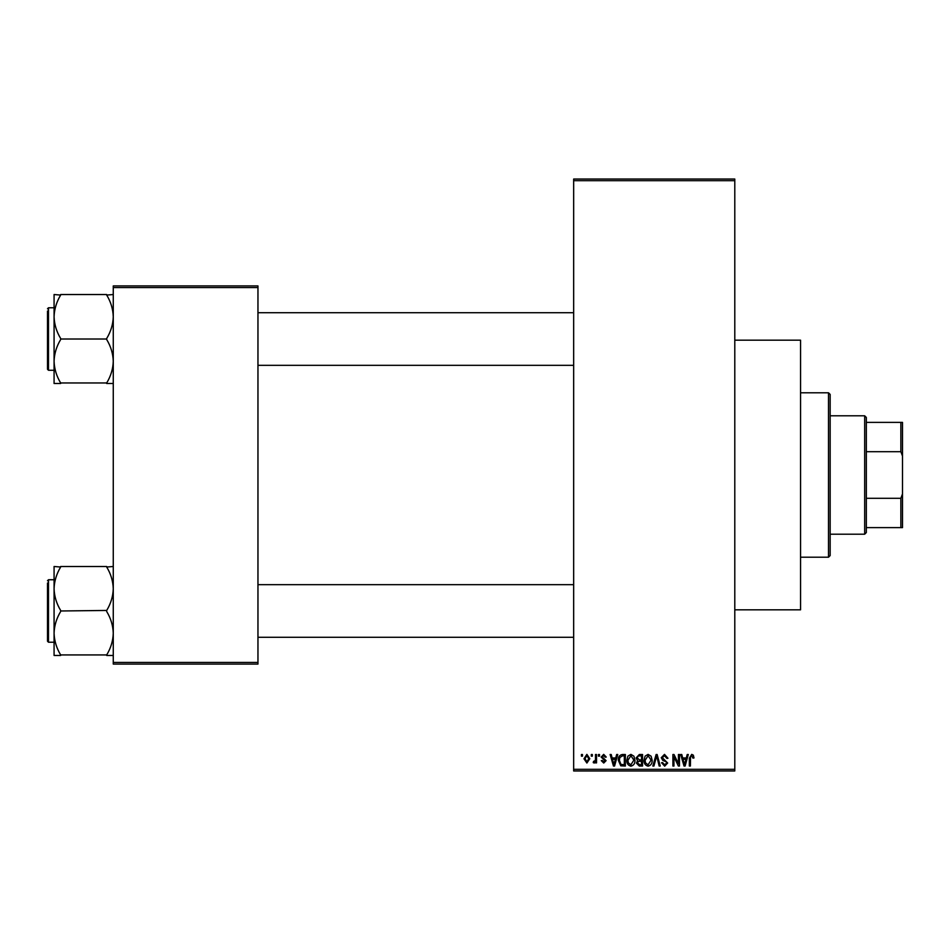 <?xml version="1.0" encoding="UTF-8"?>
<svg xmlns="http://www.w3.org/2000/svg" width="950" height="950" viewBox="0 0 950 950"><rect width="100%" height="100%" fill="white"/><g stroke="black" fill="none" stroke-linecap="round" stroke-linejoin="round"><path stroke-width="1.43" d="M734.789 340.171L800.553 340.171L800.553 609.829L734.789 609.829M591.292 756.164L591.292 754.514L592.337 754.514L592.337 756.164L591.292 756.164M595.472 758.86L595.472 754.514L596.529 754.514L596.529 762.886L595.472 762.886L595.472 761.556L594.225 763.04L593.239 762.589L593.536 761.389L595.282 760.57L595.472 758.86M598.464 756.164L598.464 754.514L599.509 754.514L599.509 756.164L598.464 756.164M601.16 757.079L603.689 754.371L606.242 757.055L605.197 757.209L603.618 755.571L602.205 756.865L606.088 760.653L603.737 763.04L601.303 760.653L602.347 760.499L603.689 761.841L605.043 760.819L601.16 757.079M615.742 757.957L616.657 754.514L617.749 754.514L614.567 766.033L613.462 766.033L610.126 754.514L611.218 754.514L612.133 757.957L615.742 757.957M630.907 754.371L633.911 756.176L634.944 760.119C635.17 763.384 633.816 765.403 630.895 766.175C628.033 765.427 626.691 763.456 626.869 760.261L627.903 756.129L630.907 754.371M648.09 754.371L651.094 756.176L652.127 760.119C652.353 763.384 651.011 765.403 648.09 766.175C645.216 765.427 643.874 763.456 644.053 760.261L645.097 756.129L648.09 754.371M691.719 754.371L693.357 755.179L693.987 757.957L692.93 758.112L691.671 755.713L690.543 756.58L690.389 766.033L689.344 766.033L689.344 758.219L691.719 754.371M573.658 769.322L734.789 769.322L734.789 770.961L573.658 770.961L573.658 179.039L734.789 179.039L734.789 180.678L573.658 180.678M734.789 769.322L734.789 180.678M686.304 757.957L687.206 754.514L688.299 754.514L685.116 766.033L684.024 766.033L680.675 754.514L681.779 754.514L682.682 757.957L686.304 757.957M678.431 763.729L678.431 754.514L679.488 754.514L679.488 766.033L678.371 766.033L673.954 756.806L673.954 766.033L672.909 766.033L672.909 754.514L674.025 754.514L678.431 763.729M661.248 757.708L664.501 754.371L667.969 758.254L666.924 758.409L664.418 755.713L662.293 757.684L667.672 763.028L664.691 766.175L661.544 762.743L662.589 762.589L664.668 764.833L666.627 762.981L666.294 761.817L662.839 760.451L661.248 757.708M652.828 766.033L656.117 754.514L657.139 754.514L660.238 766.033L659.158 766.033L656.688 755.867L653.921 766.033L652.828 766.033M636.132 757.898L639.326 754.514L642.556 754.514L642.556 766.033L639.314 766.033L636.429 763.135L637.569 760.724L636.132 757.898M618.343 760.332C618.07 757.067 619.388 755.119 622.309 754.514L625.373 754.514L625.373 766.033L620.789 765.819L618.343 760.332M583.965 758.789L586.886 754.371L589.796 758.706L586.886 763.04L583.965 758.789M581.424 756.164L581.424 754.514L582.469 754.514L582.469 756.164L581.424 756.164M113.264 285.914L257.961 285.914L257.961 287.553L113.264 287.553L113.264 285.914M257.961 662.447L257.961 664.086L113.264 664.086L113.264 662.447L257.961 662.447L257.961 287.553M113.264 662.447L113.264 287.553M684.974 762.648L685.947 759.299L683.038 759.299L684.487 764.833L684.974 762.648M648.078 764.833L651.082 760.107L648.102 755.713L645.097 760.297L645.549 762.898L648.078 764.833M641.511 764.679L641.511 761.247L638.459 761.354L637.486 762.945L639.694 764.679L641.511 764.679M641.511 759.905L641.511 755.867L638.21 756.01L637.177 757.886L639.457 759.905L641.511 759.905M630.883 764.833L633.887 760.107L630.907 755.713L627.914 760.297L628.354 762.898L630.883 764.833M624.328 764.679L624.328 755.867L622.44 755.867L619.816 757.542L619.388 760.356L620.979 764.453L624.328 764.679M614.424 762.648L615.398 759.299L612.477 759.299L613.938 764.833L614.424 762.648M586.91 761.841L588.751 758.706L586.851 755.571L585.01 758.706L586.91 761.841M828.507 557.211L828.507 392.789L830.158 394.428L830.158 555.572L828.507 557.211L800.553 557.211M828.507 392.789L800.553 392.789M54.079 588.739L54.079 633.222C54.316 625.611 56.513 618.379 60.657 611.515L60.657 610.446C56.537 603.666 54.34 596.434 54.079 588.739C54.316 581.127 56.513 573.895 60.657 567.031L54.079 566.497L54.079 588.739M54.079 579.737L48.486 579.737L47.5 580.723L48.486 579.737L48.486 642.224L47.5 641.226L47.5 583.027M113.264 566.497L106.697 567.031C110.817 573.8 113.002 581.044 113.264 588.739C113.026 596.339 110.841 603.582 106.697 610.446L60.657 610.981M106.697 566.497L60.657 566.497M106.697 610.981L106.697 611.515C110.817 618.284 113.002 625.528 113.264 633.222C113.026 640.822 110.841 648.066 106.697 654.93L60.657 654.93C56.537 648.149 54.34 640.918 54.079 633.222L54.079 655.464L60.657 655.464M106.697 655.464L113.264 655.464M864.678 415.803L866.329 417.454L866.329 532.546L864.678 534.197L864.678 415.803L830.158 415.803M866.329 422.382L902.5 422.382L902.5 527.618L900.861 527.618L900.861 498.311L902.5 493.893M866.329 498.311L900.861 498.311M902.5 456.107L900.861 451.689L900.861 422.382M866.329 451.689L900.861 451.689M866.329 527.618L900.861 527.618M113.264 294.536L106.697 295.07C110.817 301.851 113.002 309.082 113.264 316.777C113.026 324.389 110.841 331.621 106.697 338.485L106.697 339.554C110.817 346.334 113.002 353.566 113.264 361.261C113.026 368.873 110.841 376.105 106.697 382.969L60.657 382.969C56.537 376.2 54.34 368.956 54.079 361.261C54.316 353.661 56.513 346.418 60.657 339.554L60.657 338.485C56.537 331.716 54.34 324.473 54.079 316.777C54.316 309.178 56.513 301.934 60.657 295.07L54.079 294.536L54.079 383.503L60.657 383.503M54.079 307.776L48.486 307.776L48.486 370.262L47.5 369.277L47.5 311.066M106.697 294.536L60.657 294.536M106.697 339.019L60.657 339.019M106.697 383.503L113.264 383.503M48.486 642.224L54.079 642.224M573.658 637.284L257.961 637.284M573.658 584.666L257.961 584.666M257.961 312.716L573.658 312.716M257.961 365.334L573.658 365.334M864.678 534.197L830.158 534.197M48.486 370.262L54.079 370.262M48.486 307.776L47.5 308.774L48.486 307.776"/></g></svg>
